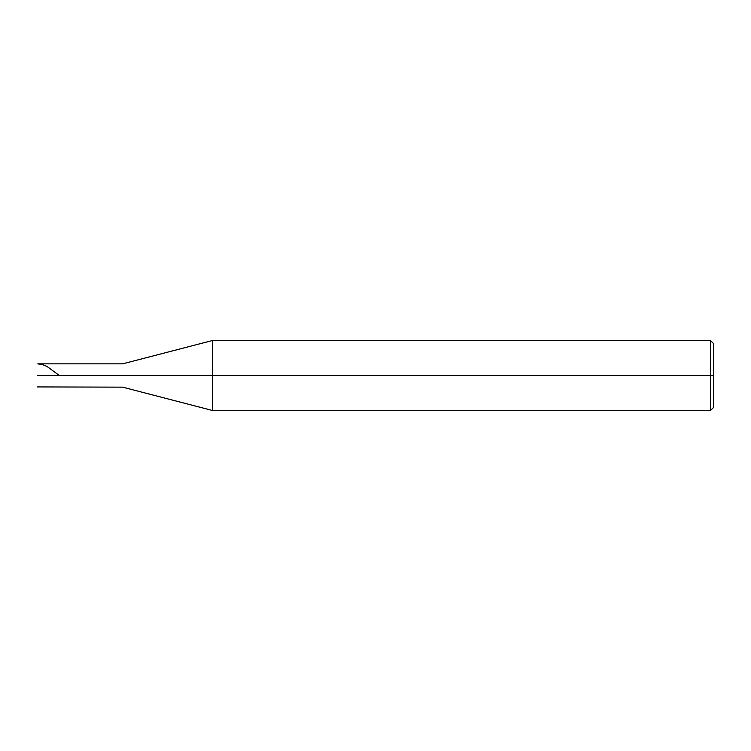 <?xml version="1.0" encoding="UTF-8"?>
<svg xmlns="http://www.w3.org/2000/svg" width="751" height="751" viewBox="0 0 751 751"><rect width="100%" height="100%" fill="white"/><g stroke="black" fill="none" stroke-linecap="round" stroke-linejoin="round"><path stroke-width="1.13" d="M37.55 375.5C37.55 390.229 37.55 390.229 37.55 375.5C37.55 390.229 37.55 390.229 37.55 375.5L37.785 375.5C37.785 390.529 37.785 390.529 37.785 375.5C37.785 390.529 37.785 390.529 37.785 375.5L88.534 375.5C88.534 390.529 88.534 390.529 88.534 375.5C88.534 390.529 88.534 390.529 88.534 375.5C88.534 360.471 88.534 360.471 88.534 375.5L37.785 375.5C37.785 360.471 37.785 360.471 37.785 375.5L37.55 375.5C37.55 360.771 37.55 360.771 37.55 375.5C37.55 360.771 37.55 360.771 37.55 375.5M37.785 375.5C37.785 360.471 37.785 360.471 37.785 375.5M88.534 375.5C88.534 390.529 88.534 390.529 88.534 375.5L95.818 375.5C95.818 390.529 95.818 390.529 95.818 375.5C95.818 390.529 95.818 390.529 95.818 375.5L122.62 375.5C122.62 390.529 122.62 390.529 122.62 375.5C122.62 390.529 122.62 390.529 122.62 375.5L212.355 375.5L212.355 410.459L212.355 375.5L212.355 410.459L212.355 375.5L710.54 375.5L710.54 410.459L710.54 375.5L710.54 410.459L710.54 375.5L713.45 375.5L713.45 407.549L713.45 343.451L713.45 375.5L710.54 375.5L710.54 340.541L710.54 375.5L212.355 375.5L212.355 340.541L212.355 375.5L122.62 375.5C122.62 360.471 122.62 360.471 122.62 375.5L95.818 375.5C95.818 360.471 95.818 360.471 95.818 375.5L88.534 375.5C88.534 360.471 88.534 360.471 88.534 375.5C88.534 360.471 88.534 360.471 88.534 375.5M95.818 375.5C95.818 360.471 95.818 360.471 95.818 375.5M122.62 375.5C122.62 360.471 122.62 360.471 122.62 375.5M212.355 375.5L212.355 340.541L212.355 375.5M710.54 375.5L710.54 340.541L710.54 375.5M713.45 343.451L710.54 340.541L212.355 340.541L122.62 363.85L37.785 363.85L42.385 364.545L46.994 366.441L59.367 375.5M37.55 386.925L122.62 387.15L212.355 410.459L710.54 410.459L713.45 407.549"/></g></svg>
